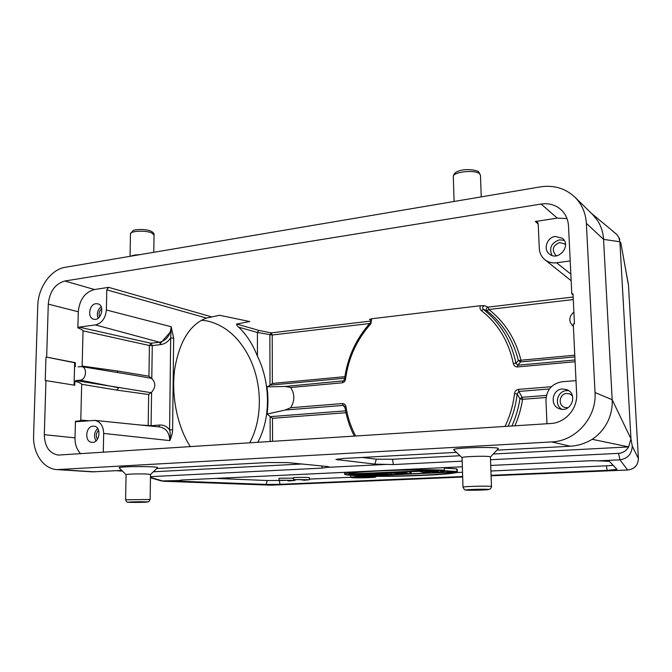 <?xml version="1.0" encoding="UTF-8"?>
<svg xmlns="http://www.w3.org/2000/svg" width="672" height="672" viewBox="0 0 672 672"><rect width="100%" height="100%" fill="white"/><g stroke="black" fill="none" stroke-linecap="round" stroke-linejoin="round"><path stroke-width="1.01" d="M344.887 376.673L272.362 383.452L272.202 335L257.418 332.472L258.888 330.414L236.636 324.038L249.74 321.552L219.568 315.269L206.48 318.058L106.806 289.85L108.637 287.347L94.475 289.531C84.907 292.202 79.514 299.611 78.288 311.774L48.283 304.114L46.662 357.126L75.365 362.678L74.668 362.754L74.08 385.115M238.636 327.155L257.418 332.472L257.443 356.219C252.655 344.098 246.389 334.412 238.636 327.155C237.107 325.937 236.443 324.895 236.636 324.038M206.48 318.058C189.991 324.282 179.382 341.41 174.653 369.432C171.091 396.085 177.475 426.997 190.386 446.695M106.806 289.85L106.369 309.985L171.175 326.735C170.369 335.353 166.48 340.511 159.499 342.216L160.776 344.593L152.275 345.61L151.788 378.58L148.94 376.219L117.197 370.944L117.785 372.565M173.67 338.108L171.175 326.735L170.688 337.999L173.67 338.108L172.612 429.87C172.62 432.6 171.688 436.178 169.814 440.605C170.47 436.313 170.394 432.718 169.588 429.836L172.612 429.87M103.278 452.306L103.681 433.423C103.37 425.888 100.372 421.546 94.685 420.378L76.642 421.73L75.449 421.21C78.91 421.1 80.69 420.722 80.783 420.084L81.682 384.292C81.572 383.519 79.304 382.469 74.886 381.142L75.936 380.596L150.948 392.666L148.663 394.514L148.193 425.813M201.457 320.208L207.362 320.964C225.204 325.265 239.207 337.453 249.354 357.512C262.458 383.813 262.76 418.975 249.682 442.882M160.524 343.283L171.494 330.649M293.504 479.564L306.449 479.783L303.61 480.287L309.431 479.741L293.504 479.564L293.496 477.557C301.963 477.238 307.272 477.305 309.414 477.75L309.431 479.741M302.089 479.522L302.089 480.178M291.69 480.329L287.776 480.816L289.321 480.925L295.016 480.388L279.056 480.211L291.682 480.329M293.496 478.162L279.048 478.22L279.056 480.211M462.353 466.78L181.927 480.01L176.988 480.833L181.037 481.261L266.196 484.42L267.204 480.522L285.188 480.438M351.506 474.432L346.088 474.818L359.008 475.944L362.561 475.784L351.649 474.818L382.922 474.86L370.415 473.701L366.727 473.869L377.731 474.886L351.506 474.566M362.552 474.944L362.561 475.784M382.914 474.188L382.922 474.86M391.406 473.323L391.423 474.482L375.354 473.474L391.423 474.482M395.128 473.172L406.409 472.651L407.635 473.6L395.128 473.172M409.282 471.769L405.46 472.088L406.014 472.525L384.048 473.071L411.121 473.592L409.282 471.912M411.071 471.694L411.121 473.592M393.448 472.5L393.456 473.096M424.712 471.064L419.546 471.442L426.124 472.912L429.912 472.744L424.889 471.618L443.906 472.114L440.446 470.912L456.792 471.534L440.378 470.484L435.137 470.728L439.202 471.988L424.721 471.206M429.887 471.878L429.912 472.744M443.881 471.131L443.906 472.114M444.293 468.048L456.708 468.88L456.792 471.534M367.004 477.086L360.872 477.414L367.004 477.086M356.227 476.893L354.312 477.137L360.536 477.59L371.498 477.254L364.762 476.675L356.227 477.053M361.469 476.658L361.477 477.212M371.49 476.692L371.498 477.254M374.506 476.675C369.331 476.137 349.927 476.725 350.759 477.38C350.406 478.246 376.555 477.784 375.841 476.944L374.506 476.675M354.203 477.574L353.018 477.347C352.346 476.809 368.214 476.322 372.473 476.759L373.573 476.986C374.153 477.523 358.596 477.994 354.203 477.574M349.028 474.272L348.961 474.155C345.652 471.887 405.132 469.115 436.472 470.232L349.028 473.97M444.284 467.636L444.352 470.156C429.635 469.552 411.247 469.577 389.214 470.232M364.871 471.383C351.406 472.315 344.652 473.256 344.61 474.214L345.492 474.709L444.352 470.156M360.394 476.011C392.196 477.347 459.077 474.6 457.372 471.845L360.394 475.877M457.22 471.643L456.716 469.022M457.136 469.006L457.372 471.845M452.936 472.105C452.164 474.466 397.916 476.801 367.777 475.936L452.936 472.105M490.728 465.444L590.579 460.732L598.164 460.841L609.37 461.328L617.005 469.367L607.093 470.35L491.081 475.306M607.093 470.35L606.455 465.83L613.2 465.36M267.204 480.522L215.947 478.405M606.455 465.83L490.921 470.996M462.521 472.265L456.137 472.55M350.759 477.254L309.422 479.102M299.922 479.522L295.008 479.741M157.483 467.771L157.534 467.729C159.802 466.091 116.273 466.284 119.23 467.914L126.067 474.684C125.311 474.046 141.28 473.642 147.832 474.121L150.503 474.566M490.426 456.96L489.527 456.632C484.856 455.725 461.026 456.632 462.067 457.657L453.835 449.921C449.929 447.686 501.178 446.334 498.229 448.762L498.187 448.804M290.707 407.728C294.89 400.596 294.857 393.851 290.581 387.492L285.155 386.467L266.986 386.845C268.204 396.035 268.229 405.098 267.053 414.053L285.272 410.021L290.707 407.728L342.51 403.553C344.408 403.645 345.568 404.746 345.979 406.854L344.971 407.358L344.4 406.073M344.123 380.234L342.737 381.2L342.224 382.813C344.114 382.402 345.232 381.116 345.584 378.949L344.576 378.941C347.491 357.42 356.093 338.671 370.39 322.678C371.272 321.846 371.221 320.813 370.247 319.586L369.449 319.469L371.591 318.772L480.438 305.718L484.537 305.693C482.521 306.466 482.126 307.692 483.336 309.355L481.421 310.674C497.969 323.618 508.603 341.208 513.316 363.468C513.853 365.719 515.239 366.878 517.465 366.937L575.089 361.721M344.476 406.148L343.073 405.418L342.51 403.553M370.39 322.678L370.952 323.669L371.591 318.772M546.428 395.413L522.085 397.286L519.918 398.84L522.556 399.302C521.161 408.475 518.608 417.304 514.912 425.804M546.974 423.738L545.95 400.378C546.487 389.852 551.863 383.645 562.086 381.763L576.005 380.612M570.2 260.938L556.567 262.777C552.09 263.306 548.176 262.265 544.816 259.652C541.405 256.805 539.566 253.075 539.28 248.464L538.205 223.81L537.382 222.054L535.366 221.5L557.273 218.123L566.983 218.551M48.283 304.114C49.594 291.522 55.121 283.828 64.882 281.014L541.094 204.053C548.747 202.952 555.358 204.8 560.935 209.597C565.564 213.898 568.084 219.374 568.512 226.027L571.805 293.975L572.998 293.832L574.459 323.828L573.258 323.954L576.652 393.952C577.693 408.752 565.211 422.915 550.847 423.494L58.187 455.078C49.283 453.331 44.654 446.527 44.302 434.683L75.02 437.85C74.962 444.469 76.86 449.77 80.716 453.76M46.662 357.126L74.668 362.754M45.956 357.21L45.242 380.512L74.777 385.232L74.886 381.142M81.438 366.584L82.144 366.064L83.026 330.834C82.967 330.187 81.245 329.204 77.868 327.877L79.078 327.113L95.399 324.912C101.875 323.232 105.529 318.251 106.369 309.985M83.026 330.834L149.411 345.526L150.998 343.241L152.275 345.61L149.411 345.526L148.94 376.219M151.158 378.26L132.871 375.052M75.936 380.596L80.161 380.15C86.26 379.865 87.604 367.214 81.606 366.61L78.086 366.853M81.682 384.292L116.953 390.121L118.583 387.778L80.161 380.15M151.788 378.58C155.862 382.729 155.795 387.29 151.586 392.263L150.948 392.666M77.868 327.877L78.288 311.774M75.365 362.678L75.264 366.744M45.956 380.436L44.302 434.683M75.02 437.85L75.449 421.21M457.279 200.936L469.35 198.895M130.922 256.175C132.628 255.276 135.534 254.78 139.642 254.696M540.33 186.883C553.77 184.859 565.27 188.269 574.82 197.089C581.834 204.112 585.682 212.873 586.362 223.356L595.031 392.54C596.862 417.446 575.686 441.202 551.67 441.932L57.103 469.602C43.378 469.006 32.785 453.256 33.6 435.498L37.766 305.693C38.069 287.549 50.946 269.388 65.26 267.288L540.33 186.883M574.82 197.089L592.486 214.376L597.484 220.466C601.104 226.094 603.128 232.403 603.557 239.375L612.175 399.722L595.031 392.54M628.513 285.608L638.392 458.522C638.081 465.276 634.486 469.106 627.614 470.005L619.979 459.816C627.732 458.598 631.823 454.028 632.26 446.116L630.966 438.791L612.175 399.722C612.528 407.056 611.167 414.086 608.093 420.823C604.464 428.484 599.164 434.65 592.2 439.312L628.606 446.888L630.966 438.774L619.886 241.752L603.557 239.375L586.362 223.356M456.422 452.357L343.736 458.438L335.899 459.472L374.858 464.108L393.414 464.562L392.482 459.27L376.345 459.186L362.048 457.447M493.256 454.003L628.698 446.922C626.203 450.878 622.81 453.029 618.526 453.365L490.526 459.732M460.018 455.742L392.482 459.27M462.176 461.143L393.414 464.562M161.33 480.942L178.013 480.581M632.26 446.116L638.392 458.522L628.505 285.482L620.718 242.332L628.32 284.054M615.678 233.52L616.61 234.343M619.886 241.752L618.811 237.46L616.879 234.578L612.133 230.53M571.805 293.975L573.048 294.823M573.308 326.374L573.308 326.374C568.47 321.67 568.663 316.873 573.88 311.984M556.685 255.755L555.542 255.066C551.569 249.581 552.938 245.414 559.658 242.575L564.606 243.886L565.538 244.835M568.05 407.719L564.74 407.45C557.634 405.426 559.331 393.683 566.756 393.473L569.738 393.901L572.443 395.8M551.964 255.436C548.856 247.901 551.376 242.701 559.524 239.845L564.178 240.349M555.341 236.443L562.397 238.316C571.746 245.372 558.558 261.593 549.578 254.176C542.858 249.631 546.865 237.3 555.341 236.443M561.859 409.265C553.812 404.804 557.365 390.894 566.622 390.617L568.705 390.676M562.422 388.979L566.723 389.617C578.449 393.649 571.242 413.196 559.658 408.811C549.545 406.006 551.888 389.306 562.422 388.979M573.157 297.007L488.065 307.121C486.209 307.944 485.839 309.17 486.956 310.792L488.855 309.49C504.882 322.048 515.584 338.957 520.968 360.226L574.77 355.194M513.316 363.468L515.945 363.224L517.793 365.215L520.657 361.922L518.389 360.536C513.122 339.696 502.648 323.114 486.956 310.792L483.336 309.355C500.245 322.552 511.115 340.502 515.945 363.224L518.389 360.536L520.968 360.226L520.657 361.922L574.854 356.899M575.005 359.982L517.793 365.215L517.465 366.937M257.443 356.219C270.598 382.788 270.892 418.312 257.746 442.361M270.178 441.563L270.102 416.405L267.053 414.053M266.986 386.845L270.01 385.283L269.867 334.942L271.211 332.892L258.888 330.414M272.362 383.452L270.01 385.283M285.155 386.467L343.61 380.831M549.385 388.996L518.843 391.432L518.364 389.39C516.146 389.827 514.861 391.23 514.5 393.582C513.181 405.065 510.023 416.018 505.016 426.443M546.059 397.522L522.556 399.302L522.085 397.286L518.843 391.432L517.171 393.968L514.5 393.582M511.904 425.998C515.81 417.312 518.482 408.257 519.918 398.84L517.171 393.968C515.878 405.216 512.854 415.976 508.091 426.241M270.102 416.405L272.471 418.303L345.971 412.717M101.766 308.717C99.204 310.96 98.482 313.681 99.599 316.882M98.616 430.298C96.012 433.054 95.609 436.052 97.423 439.295M95.894 303.702C89.09 304.298 87.175 317.99 93.736 319.225C101.094 321.485 105.336 305.432 97.818 303.803L95.894 303.702M101.144 306.768C97.516 309.918 96.499 313.757 98.095 318.268M97.667 428.476C94.147 432.272 93.601 436.405 96.029 440.874M93.038 426.14C85.52 426.317 84.344 441.983 91.846 442.327C99.7 443.52 101.926 426.686 93.996 426.157L93.038 426.14M122.489 471.139L116.516 470.686M57.103 469.602L92.366 471.853L121.75 470.408M156.719 468.518L267.75 462.529L287.792 462.613L327.247 466.511L328.952 466.872L326.97 467.376L386.534 464.394M150.478 476.658L322.199 468.107L326.97 467.376M592.2 439.312C585.27 443.461 577.979 445.763 570.343 446.216L496.885 450.173M153.367 471.769L301.888 464.008M619.693 459.833L598.164 460.841M266.196 484.42L280.031 484.319L279.283 480.446M462.655 476.524L280.031 484.319M150.948 343.241L79.078 327.113M211.596 316.856L108.637 287.347M103.681 433.423L169.814 440.605C169.394 432.76 166.11 428.224 159.97 427.006L94.685 420.378M125.605 499.766C126.462 501.648 127.159 502.463 127.697 502.211L141.733 502.345L148.739 501.732L150.142 499.506L125.605 499.766L126.067 474.676M145.463 501.833C137.668 501.598 122.27 502.169 130.334 502.379C138.071 502.597 153.241 502.051 145.463 501.833M487.939 489.359C482.882 488.93 461.261 489.728 466.78 490.132C471.895 490.535 493.013 489.77 487.939 489.359M490.577 486.335C485.898 485.822 461.95 486.528 462.991 487.141C464.159 489.434 465.007 490.392 465.528 490.006L482.42 490.031L489.812 489.258C491.156 487.973 491.711 487.057 491.476 486.511L490.577 486.335M369.449 319.469L370.793 320.099M285.272 410.021L343.073 405.418L345.013 407.593M355.673 436.061C350.86 426.964 347.626 417.236 345.979 406.854M345.584 378.949C348.449 357.798 356.908 339.368 370.952 323.669M556.567 262.777L570.839 274.142M140.624 425.04L151.099 425.695L159.692 425.04C163.624 424.822 166.925 426.426 169.588 429.828L170.688 337.999C167.975 341.838 164.665 344.039 160.776 344.593M95.399 324.912L159.499 342.216L150.998 343.241M117.197 370.944L82.144 366.064M151.586 392.263L151.066 426.098M158.836 426.888L159.692 425.04M116.953 390.121L148.663 394.514M88.696 420.739L80.783 420.084M94.475 289.531L64.882 281.014M541.094 204.053L557.273 218.123M454.087 201.474L453.314 176.736C452.197 171.965 474.961 169.344 479.564 173.771L480.472 175.342M130.066 256.318L130.469 233.957C129.788 231 145.194 230.135 151.477 232.789L154.039 234.956M620.844 243.491L619.886 241.718M337.73 459.95L338.041 458.909M374.858 464.108L376.345 459.186M619.979 459.816L618.526 453.365M627.9 469.988L491.098 475.801L627.757 470.014C634.553 469.073 638.106 465.242 638.4 458.539M163.8 481.244L270.598 485.159L163.187 481.244M270.598 485.159L462.672 477.011M535.366 221.5L538.205 223.961M573.275 299.544L488.855 309.49L488.065 307.121L484.537 305.693M480.438 305.718C479.615 307.7 479.951 309.355 481.421 310.674M369.617 323.526L272.202 335L271.211 332.892L371.02 321.031M344.669 378.235L270.362 385.123M290.581 387.492L342.224 382.813M551.342 386.736L518.364 389.39M270.455 416.632L345.593 410.861M272.546 441.412L272.471 418.303M94.76 471.862L59.581 469.61M322.199 468.107L321.796 465.973M570.343 446.216L551.67 441.932M163.64 481.261L150.469 477.38M181.037 481.261L181.339 480.043M295.008 479.674L295.016 480.388M350.725 475.222L350.759 477.372M375.824 476.314L375.841 476.944M344.576 472.34L344.61 474.214M150.511 474.558L157.534 467.729M150.142 499.506L150.511 474.524M491.476 486.511L490.426 456.935M462.991 487.133L462.067 457.657M490.434 456.985L498.229 448.762M354.329 436.145C349.709 427.14 346.584 417.547 344.971 407.358M81.606 366.61L134.837 375.371M481.236 196.879L480.472 175.241L478.741 172.032C478.976 170.848 466.712 167.681 458.144 171.251C455.213 172.284 453.6 174.073 453.314 176.635M153.779 252.311L154.039 234.847C154.291 233.47 153.082 232.151 150.419 230.908C143.262 228.312 132.947 229.984 133.022 230.664L130.477 233.848M462.672 477.028L271.328 485.159M618.878 237.602L619.802 239.358M612.368 230.723L591.52 213.427M544.816 259.652L571.158 280.728M344.576 378.941L343.543 380.881M161.364 480.959L150.461 477.758M210.924 316.991L209.639 317.243"/></g></svg>
